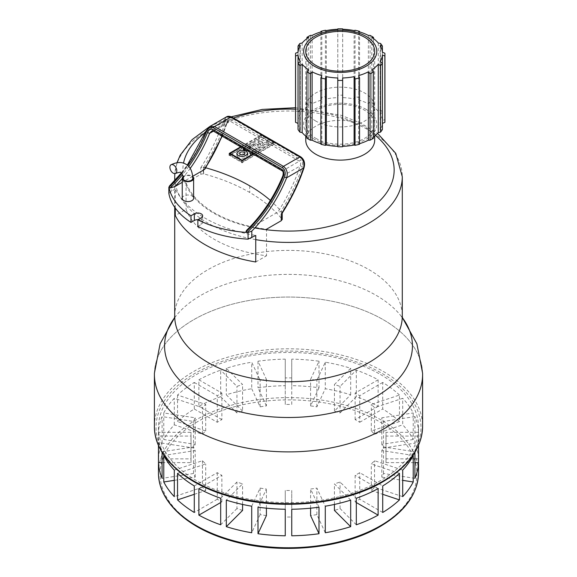 <?xml version="1.0" encoding="UTF-8"?>
<svg xmlns="http://www.w3.org/2000/svg" width="577" height="577" viewBox="0 0 577 577"><rect width="100%" height="100%" fill="white"/><g stroke="black" fill="none" stroke-linecap="round" stroke-linejoin="round"><path stroke-width="0.43" stroke-dasharray="2.88 2.16" d="M251.796 143.882L256.484 149.097L254.226 150.402L249.538 145.188L251.796 143.882L251.796 145.736L256.484 150.95L256.484 149.097M256.484 150.95L254.226 152.249L254.226 150.402M254.226 152.249L249.538 147.034L249.538 145.188M249.538 147.034L251.796 145.736M252.712 153.129L248.023 147.914L243.379 150.59L244.583 151.931L247.035 150.518L250.519 154.391L252.712 153.129L252.712 151.275L250.519 152.544L247.035 148.664L245.405 149.609M247.035 150.518L247.035 148.664M244.583 151.931L244.583 150.424M243.638 148.592L248.023 146.06L252.712 151.275M248.023 147.914L248.023 146.06M253.39 142.959L255.366 141.827L260.4 143.269L257.869 140.377L259.737 139.295L268.904 141.928L266.74 143.175L261.965 141.769L264.432 144.51L262.42 145.671L257.645 144.257L260.205 146.955L258.085 148.181L253.39 142.959L253.39 144.813L255.366 143.673L255.366 141.827M255.366 143.673L260.4 145.123L260.4 143.269M260.4 145.123L260.443 143.24M260.443 145.094L257.869 142.223L257.869 140.377M257.869 142.223L259.737 141.149L259.737 139.295M259.737 141.149L268.904 143.774L268.904 141.928M268.904 143.774L266.74 145.029L266.74 143.175M266.74 145.029L261.994 143.601L261.994 141.754M261.994 143.601L261.965 141.769M261.965 143.623L264.432 146.363L264.432 144.51M264.432 146.363L262.42 147.517L262.42 145.671M262.42 147.517L257.674 146.096L257.674 144.243M257.674 146.096L257.645 144.257M257.645 146.111L260.205 148.808L260.205 146.955M260.205 148.808L258.085 150.034L258.085 148.181M258.085 150.034L253.39 144.813M238.222 157.528L236.772 155.465C238.279 152.263 241.438 151.405 246.242 152.905L247.684 154.968C246.177 158.17 243.025 159.021 238.222 157.528M240.443 156.252A2.532 1.457 0 0 0 243.198 156.562A2.532 1.457 0 0 0 244.763 155.213A2.532 1.457 0 0 0 244.021 154.182A2.532 1.457 0 0 0 241.265 153.864A2.532 1.457 0 0 0 239.7 155.213A2.532 1.457 0 0 0 240.443 156.252M241.114 147.135L261.338 135.458L273.195 142.303L252.971 153.98M230.245 155.256L242.102 162.101L273.195 144.156L261.338 137.312L230.245 155.256L230.245 153.41M261.338 137.312L261.338 135.458M273.195 144.156L273.195 142.303M242.102 162.101L242.102 160.255M274.169 144.156L261.338 136.742L229.271 155.256L242.102 162.671L274.169 144.156L274.169 142.303L253.462 154.261M240.623 146.854L261.338 134.895L274.169 142.303M261.338 136.742L261.338 134.895M183.053 178.38A4.876 2.813 180 0 1 186.061 175.776A4.876 2.813 180 0 1 191.376 176.389A4.876 2.813 180 0 1 192.805 178.38M182.238 198.286A5.691 3.282 180 0 1 183.904 195.964A5.691 3.282 180 0 1 190.107 195.25A5.691 3.282 180 0 1 193.62 198.286M182.967 176.778A5.691 3.282 180 0 1 183.904 176.057A5.691 3.282 180 0 1 192.747 176.627M303.992 167.842A1.623 0.447 18.4 0 0 303.488 167.308C304.555 163.349 303.704 160.276 300.927 158.098L231.968 118.278C228.954 117.124 226.739 118.422 225.326 122.187A120.42 69.521 -60 0 1 203.724 167.272A2.582 1.493 0 0 0 203.241 167.106L200.789 167.64L200.789 174.276L186.061 182.772A104.769 60.484 180 0 0 266.524 229.228L266.524 255.77A104.769 60.484 180 0 1 186.061 209.321L175.293 215.538M186.061 182.772L186.061 209.321M175.293 208.088L175.293 188.989A117.845 68.036 0 0 0 255.755 235.445M255.755 261.987L266.524 255.77M200.789 174.276L203.241 173.742A2.582 1.493 180 0 1 203.724 173.908L203.558 173.828A161.055 92.984 180 0 1 249.718 192.473A161.055 92.984 0 0 1 282.016 219.123L281.879 219.029A2.582 1.493 0 0 1 282.16 219.31L282.218 219.563M197.868 226.393L201.222 224.453A4.876 2.813 0 0 0 202.65 222.462A4.876 2.813 0 0 0 198.048 219.657M175.293 188.989L171.34 191.275L168.852 193.432M211.773 131.001L213.901 130.871L282.86 170.684C284.187 171.874 284.295 173.576 283.192 175.805A97.664 56.387 -60 0 1 248.348 229.098L246.473 230.468M248.348 229.098L277.797 212.098A118.79 68.584 120 0 0 300.148 166.01A1.623 0.447 -161.6 0 1 302.334 166.645A120.42 69.521 -60 0 1 280.732 211.73L277.797 212.098M280.732 211.73L281.879 212.394L281.879 219.029M270.368 200.435A161.055 92.984 180 0 1 282.016 212.487L281.879 212.394A120.42 69.521 120 0 0 303.488 167.308M205.773 167.799A161.055 92.984 0 0 0 203.558 167.193L203.558 173.828M205.059 168.91L204.871 167.936L203.241 167.106L203.241 173.742M192.718 176.281L182.238 182.325M247.136 232.466A88.476 51.079 0 0 0 248.06 232.524M203.558 167.193L203.724 173.908M282.066 213.367L282.016 219.123M282.016 212.487L281.879 212.394A2.582 1.493 0 0 1 282.16 212.668L282.16 219.31M168.953 187.33A88.476 51.079 0 0 1 168.852 186.797L168.852 187.244M209.653 126.594L206.184 131.347A97.664 56.387 -60 0 1 171.34 184.64L169.559 185.917M225.326 122.187A1.623 0.447 18.4 0 0 223.14 121.552L226.278 116.994M200.789 167.64A118.79 68.584 120 0 0 223.14 121.552L205.83 131.39M282.838 175.848L300.148 166.01C300.992 163.875 300.732 162.252 299.391 161.142A1.623 0.938 120 0 0 300.451 159.714C302.514 161.358 303.149 163.666 302.334 166.645M282.088 170.785A1.623 0.938 -60 0 0 282.86 170.684L299.391 161.142L230.425 121.329L228.369 121.415L226.588 123.543A1.623 0.447 18.4 0 0 226.985 123.391L226.985 123.391A1.623 0.447 18.4 0 0 226.48 122.851C227.547 120.023 229.213 119.042 231.485 119.901L300.451 159.714M384.924 120.975A44.703 25.806 0 0 0 384.859 119.569L382.414 120.564A42.265 24.4 0 0 0 380.135 113.95L382.392 112.421A44.703 25.806 0 0 0 380.524 109.818L378.267 111.354A42.265 24.4 0 0 0 371.783 105.742L373.507 103.752A44.703 25.806 0 0 0 371.833 102.728A44.703 25.806 0 0 0 370.059 101.761L368.335 103.752A42.265 24.4 0 0 0 358.62 100.009L359.558 97.708A44.703 25.806 0 0 0 355.05 96.633L354.112 98.934A42.265 24.4 0 0 0 342.659 97.614L342.659 95.212A44.703 25.806 0 0 0 337.783 95.212L337.783 97.614A42.265 24.4 0 0 0 326.33 98.934L325.392 96.633A44.703 25.806 0 0 0 320.891 97.708L321.822 100.009A42.265 24.4 0 0 0 312.114 103.752L310.383 101.761A44.703 25.806 0 0 0 306.935 103.752L308.666 105.742A42.265 24.4 0 0 0 302.175 111.354L299.917 109.818A44.703 25.806 0 0 0 298.049 112.421L300.307 113.95A42.265 24.4 0 0 0 298.028 120.564L295.59 119.569A44.703 25.806 0 0 0 295.525 120.975M382.392 129.536L380.135 129.998A42.265 24.4 0 0 0 382.392 123.593M373.507 138.206L371.783 138.206A42.265 24.4 0 0 0 373.507 137.009M359.558 144.25L358.62 143.94A42.265 24.4 0 0 0 359.558 143.673M342.659 146.746L342.659 77.982M337.783 77.982L337.783 146.746M320.891 143.673A42.265 24.4 0 0 0 321.822 143.94L320.891 144.25M366.085 109.363A36.575 21.118 180 0 1 366.085 139.23A36.575 21.118 180 0 1 314.364 139.23A36.575 21.118 180 0 1 314.364 109.363A36.575 21.118 180 0 1 366.085 109.363M315.857 138.365A34.461 19.892 0 0 0 353.412 142.678A34.461 19.892 0 0 0 374.682 124.3A34.461 19.892 0 0 0 364.592 110.229A34.461 19.892 0 0 0 327.036 105.916A34.461 19.892 0 0 0 305.76 124.3A34.461 19.892 0 0 0 315.857 138.365M306.935 137.009A42.265 24.4 0 0 0 308.666 138.206L306.935 138.206M298.049 123.593A42.265 24.4 0 0 0 300.307 129.998L298.049 129.536M370.059 35.399L370.059 101.761M373.507 38.587L373.507 103.752M368.335 35.406L368.335 103.752M358.62 100.009L358.62 31.656M359.558 31.93L359.558 97.708M355.05 30.271L355.05 96.633M354.112 30.581L354.112 98.934M342.659 97.614L342.659 29.261M342.659 28.85L342.659 95.212M337.783 28.85L337.783 95.212M337.783 29.261L337.783 97.614M326.33 98.934L326.33 30.581M325.392 30.271L325.392 96.633M320.891 31.93L320.891 97.708M321.822 31.656L321.822 100.009M312.114 103.752L312.114 35.406M310.383 35.399L310.383 101.761M306.935 38.587L306.935 103.752M308.666 37.397L308.666 105.742M302.175 111.354L302.175 43.001M299.917 43.455L299.917 109.818M298.049 52.009L298.049 112.421M300.307 45.605L300.307 113.95M298.028 120.564L298.028 52.218M295.59 53.214L295.59 119.569M300.307 129.998L300.307 61.645M308.666 138.206L308.666 69.853M371.783 105.742L371.783 37.397M378.267 43.001L378.267 111.354M380.524 43.455L380.524 109.818M382.392 52.009L382.392 112.421M380.135 113.95L380.135 45.605M382.414 52.218L382.414 120.564M384.859 53.214L384.859 119.569M380.135 61.645L380.135 129.998M371.783 69.853L371.783 138.206M358.62 75.587L358.62 143.94M321.822 143.94L321.822 75.587M154.42 373.16A134.102 77.419 180 0 1 193.677 319.73A134.102 77.419 180 0 1 383.323 319.73A134.102 77.419 180 0 1 422.58 373.16M315.857 121.112A34.461 19.892 180 0 1 305.76 107.041A34.461 19.892 180 0 1 327.036 88.663A34.461 19.892 180 0 1 364.592 92.976A34.461 19.892 180 0 1 374.682 107.041A34.461 19.892 180 0 1 353.412 125.425A34.461 19.892 180 0 1 315.857 121.112M305.76 140.225A34.461 19.892 180 0 1 352.886 121.718L364.592 126.349L372.273 132.912A34.461 19.892 180 0 1 374.682 140.225M154.398 374.473A134.102 77.419 180 0 1 237.183 302.947A134.102 77.419 180 0 1 383.323 319.73A134.102 77.419 180 0 1 422.602 374.473M380.452 374.473A130.034 75.075 180 0 1 418.534 427.557A130.034 75.075 180 0 1 338.266 496.92A130.034 75.075 180 0 1 196.548 480.648A130.034 75.075 180 0 1 158.466 427.557A130.034 75.075 180 0 1 238.734 358.202A130.034 75.075 180 0 1 380.452 374.473M399.457 395.043A130.034 75.075 0 0 0 382.717 382.45L382.717 408.999A130.034 75.075 180 0 1 399.457 421.585L399.457 395.043L371.292 404.434A97.527 56.308 0 0 1 374.538 407.687L402.703 398.296L402.703 424.838A130.034 75.075 180 0 1 413.226 439.501L413.226 412.959A130.034 75.075 0 0 0 402.703 398.296M418.498 432.317A130.034 75.075 0 0 0 414.906 416.587L414.906 443.129A130.034 75.075 180 0 1 418.498 458.866L418.498 432.317L385.977 432.317A97.527 56.308 0 0 1 386.027 434.2A97.527 56.308 0 0 1 385.977 436.075L418.498 436.075L418.498 445.466M414.906 452.375L414.906 451.805A130.034 75.075 0 0 0 418.498 436.075M382.717 512.484L359.723 499.206A97.527 56.308 180 0 1 355.129 501.86L355.129 475.318A97.527 56.308 0 0 0 359.723 472.664L382.717 485.942M359.723 499.206L359.723 472.664M378.123 488.596L355.129 475.318M355.129 501.86L356.312 502.545M350.686 500.129L334.422 483.872A97.527 56.308 0 0 0 340.055 481.997L356.312 498.254M319.009 507.176L310.585 489.044A97.527 56.308 0 0 0 316.867 488.07L325.284 506.209M285.247 509.246L285.247 490.472A97.527 56.308 0 0 0 291.753 490.472L291.753 509.246M251.716 506.209L260.133 488.07A97.527 56.308 0 0 0 266.415 489.044L257.991 507.176M220.688 498.254L236.945 481.997A97.527 56.308 0 0 0 242.578 483.872L226.314 500.129M194.283 485.942L217.277 472.664A97.527 56.308 0 0 0 221.871 475.318L198.877 488.596M174.297 470.096L202.462 460.706A97.527 56.308 0 0 0 205.708 463.958L177.543 473.349M162.094 462.617L191.023 462.617A97.527 56.308 180 0 1 190.973 460.742A97.527 56.308 180 0 1 191.023 458.866L158.502 458.866A130.034 75.075 180 0 1 162.094 443.129L193.504 447.99A97.527 56.308 180 0 1 195.192 444.362L163.774 439.501A130.034 75.075 180 0 1 174.297 424.838L202.462 434.229A97.527 56.308 180 0 1 205.708 430.976L177.543 421.585A130.034 75.075 180 0 1 194.283 408.999L194.283 382.45A130.034 75.075 0 0 0 177.543 395.043L205.708 404.434A97.527 56.308 0 0 0 202.462 407.687L174.297 398.296A130.034 75.075 0 0 0 163.774 412.959L195.192 417.82A97.527 56.308 0 0 0 193.504 421.441L162.094 416.587A130.034 75.075 0 0 0 158.502 432.317L191.023 432.317A97.527 56.308 0 0 0 190.973 434.2A97.527 56.308 0 0 0 191.023 436.075L158.502 436.075A130.034 75.075 0 0 0 162.094 451.805L193.504 446.951A97.527 56.308 0 0 0 195.192 450.572L163.774 455.433M194.283 382.45L217.277 395.728A97.527 56.308 180 0 1 221.871 393.074L198.877 379.796L198.877 406.345A130.034 75.075 180 0 1 220.688 396.68L220.688 370.138A130.034 75.075 0 0 0 198.877 379.796M382.717 382.45L359.723 395.728A97.527 56.308 0 0 0 355.129 393.074L378.123 379.796A130.034 75.075 0 0 0 356.312 370.138L340.055 386.395A97.527 56.308 0 0 0 334.422 384.52L350.686 368.263A130.034 75.075 0 0 0 325.284 362.183L316.867 380.322A97.527 56.308 0 0 0 310.585 379.349L319.009 361.216A130.034 75.075 0 0 0 291.753 359.146L291.753 377.921A97.527 56.308 0 0 0 285.247 377.921L285.247 359.146A130.034 75.075 0 0 0 257.991 361.216L266.415 379.349A97.527 56.308 0 0 0 260.133 380.322L251.716 362.183A130.034 75.075 0 0 0 226.314 368.263L242.578 384.52A97.527 56.308 0 0 0 236.945 386.395L220.688 370.138M414.906 416.587L383.496 421.441A97.527 56.308 0 0 0 381.808 417.82L413.226 412.959M413.226 455.433L381.808 450.572A97.527 56.308 0 0 0 383.496 446.951L414.906 451.805M399.457 473.349L371.292 463.958A97.527 56.308 0 0 0 374.538 460.706L402.703 470.096M402.703 496.638L374.538 487.255A97.527 56.308 180 0 1 371.292 490.5L371.292 463.958M374.538 487.255L374.538 460.706M371.292 490.5L382.717 494.316M205.708 430.976L205.708 404.434M202.462 434.229L202.462 407.687M174.297 424.838L174.297 398.296M177.543 395.043L177.543 421.585M220.688 396.68L236.945 412.944A97.527 56.308 180 0 1 242.578 411.062L242.578 384.52M236.945 412.944L236.945 386.395M242.578 411.062L226.314 394.805A130.034 75.075 180 0 1 251.716 388.732L251.716 362.183M226.314 368.263L226.314 394.805M334.422 504.435L334.422 483.872M356.312 524.796L340.055 508.539A97.527 56.308 180 0 1 334.422 510.414M340.055 508.539L340.055 481.997M251.716 388.732L260.133 406.864A97.527 56.308 180 0 1 266.415 405.898L266.415 379.349M260.133 406.864L260.133 380.322M266.415 405.898L257.991 387.758A130.034 75.075 180 0 1 285.247 385.688L285.247 359.146M257.991 361.216L257.991 387.758M310.585 508.178L310.585 489.044M325.284 532.751L316.867 514.612A97.527 56.308 180 0 1 310.585 515.586M316.867 514.612L316.867 488.07M413.226 439.501L381.808 444.362A97.527 56.308 180 0 1 383.496 447.99L383.496 421.441M381.808 444.362L381.808 417.82M383.496 447.99L414.906 443.129M418.498 458.866L385.977 458.866A97.527 56.308 180 0 1 386.027 460.742A97.527 56.308 180 0 1 385.977 462.617L385.977 436.075M385.977 458.866L385.977 432.317M385.977 462.617L414.906 462.617M414.906 478.355L383.496 473.493A97.527 56.308 180 0 1 381.808 477.121L381.808 450.572M383.496 473.493L383.496 446.951M381.808 477.121L402.703 480.352M242.578 510.414A97.527 56.308 180 0 1 236.945 508.539L236.945 481.997M242.578 504.435L242.578 483.872M236.945 508.539L220.688 524.796M285.247 385.688L285.247 404.463A97.527 56.308 180 0 1 291.753 404.463L291.753 377.921M285.247 404.463L285.247 377.921M291.753 404.463L291.753 385.688A130.034 75.075 180 0 1 319.009 387.758L319.009 361.216M291.753 359.146L291.753 385.688M174.297 480.352L195.192 477.121A97.527 56.308 180 0 1 193.504 473.493L193.504 446.951M195.192 477.121L195.192 450.572M193.504 473.493L162.094 478.355M162.094 451.805L162.094 452.375M191.023 458.866L191.023 432.317M191.023 462.617L191.023 436.075M158.502 445.466L158.502 436.075M158.502 432.317L158.502 458.866M195.192 444.362L195.192 417.82M193.504 447.99L193.504 421.441M162.094 443.129L162.094 416.587M163.774 412.959L163.774 439.501M291.753 535.795L291.753 517.014A97.527 56.308 180 0 1 285.247 517.014L285.247 490.472M291.753 517.014L291.753 490.472M285.247 517.014L285.247 535.795M319.009 387.758L310.585 405.898A97.527 56.308 180 0 1 316.867 406.864L325.284 388.732A130.034 75.075 180 0 1 350.686 394.805L334.422 411.062A97.527 56.308 180 0 1 340.055 412.944L340.055 386.395M334.422 411.062L334.422 384.52M350.686 394.805L350.686 368.263M340.055 412.944L356.312 396.68A130.034 75.075 180 0 1 378.123 406.345L378.123 379.796M356.312 370.138L356.312 396.68M399.457 421.585L371.292 430.976A97.527 56.308 180 0 1 374.538 434.229L374.538 407.687M371.292 430.976L371.292 404.434M374.538 434.229L402.703 424.838M266.415 515.586A97.527 56.308 180 0 1 260.133 514.612L260.133 488.07M266.415 508.178L266.415 489.044M260.133 514.612L251.716 532.751M194.283 494.316L205.708 490.5A97.527 56.308 180 0 1 202.462 487.255L202.462 460.706M205.708 490.5L205.708 463.958M202.462 487.255L174.297 496.638M220.688 502.545L221.871 501.86A97.527 56.308 180 0 1 217.277 499.206L217.277 472.664M221.871 501.86L221.871 475.318M217.277 499.206L194.283 512.484M378.123 406.345L355.129 419.623A97.527 56.308 180 0 1 359.723 422.277L359.723 395.728M355.129 419.623L355.129 393.074M359.723 422.277L382.717 408.999M316.867 406.864L316.867 380.322M310.585 405.898L310.585 379.349M325.284 362.183L325.284 388.732M194.283 408.999L217.277 422.277A97.527 56.308 180 0 1 221.871 419.623L221.871 393.074M221.871 419.623L198.877 406.345M217.277 422.277L217.277 395.728M201.222 217.817L201.222 224.453M249.718 185.837L249.718 192.473M171.34 184.64L171.34 191.275M300.711 156.829A1.623 0.938 -60 0 1 300.927 158.098M231.968 118.278A1.623 0.938 120 0 0 231.723 116.994M181.834 173.425A96.034 55.45 120 0 0 187.799 165.592M188.758 166.522A96.034 55.45 -60 0 1 182.491 174.694M213.043 130.921L213.079 130.943A1.623 0.938 -60 0 0 213.901 130.871L230.425 121.329A1.623 0.938 120 0 0 231.485 119.901M204.871 167.936A120.42 69.521 120 0 0 226.48 122.851M213.425 131.145L226.588 123.543A118.79 68.584 -60 0 1 221.936 136.057M182.238 178.531A97.664 56.387 120 0 0 190.201 168.397M174.55 317.79A123.94 71.555 180 0 1 176.346 315.475A123.94 71.555 180 0 1 200.861 295.337A123.94 71.555 180 0 1 376.139 295.337A123.94 71.555 180 0 1 400.654 315.475A123.94 71.555 180 0 1 402.45 317.79M174.716 316.073A113.784 65.691 180 0 1 208.045 269.625A113.784 65.691 180 0 1 368.955 269.625A113.784 65.691 180 0 1 402.284 316.073M255.755 239.635A113.784 65.691 180 0 1 208.045 223.169A113.784 65.691 180 0 1 174.896 180.435M174.716 176.721A113.784 65.691 180 0 1 208.045 130.272A113.784 65.691 180 0 1 368.955 130.272A113.784 65.691 180 0 1 402.284 176.721M254.861 227.908A105.656 60.996 180 0 1 183.529 163.161M205.412 132.407A105.656 60.996 180 0 1 213.793 126.954A105.656 60.996 180 0 1 233.476 118.011M295.525 109.219A105.656 60.996 180 0 1 352.886 121.718M372.273 132.912A105.656 60.996 180 0 1 375.461 135.444M154.398 426.23A134.102 77.419 180 0 1 193.677 371.487A134.102 77.419 180 0 1 383.323 371.487A134.102 77.419 180 0 1 422.602 426.23M382.176 481.644A132.472 76.481 0 0 0 382.176 373.478A132.472 76.481 0 0 0 194.824 373.478A132.472 76.481 0 0 0 194.824 481.644A132.472 76.481 0 0 0 382.176 481.644M158.466 472.686A130.034 75.075 180 0 1 196.548 419.594A130.034 75.075 180 0 1 380.452 419.594A130.034 75.075 180 0 1 418.534 472.686M379.298 526.433A128.411 74.137 0 0 0 379.298 421.592A128.411 74.137 0 0 0 197.702 421.592A128.411 74.137 0 0 0 197.702 526.433A128.411 74.137 0 0 0 379.298 526.433M236.772 153.612L236.772 155.465M244.763 155.213L244.763 153.367M239.7 155.213L239.7 153.367M202.65 215.827L202.65 222.462M181.38 172.927L187.28 165.159M222.203 136.215L226.985 123.391L228.369 121.415L211.723 131.029M374.682 51.303L374.682 124.3M305.76 51.303L305.76 124.3M174.564 317.732L176.346 315.475L174.384 318.417M402.616 318.417L400.654 315.475L402.436 317.732M174.716 180.63L174.716 207.273M177.002 162.728L174.831 173.605M305.76 136.1L305.76 107.041M374.682 136.1L374.682 107.041M209.725 126.551L231.327 116.792M295.525 107.726L341.029 115.256L360.849 123.117L377.582 133.374M418.534 427.557L418.534 445.372M386.027 460.742L386.027 434.2M190.973 460.742L190.973 434.2M158.466 427.557L158.466 445.372"/><path stroke-width="0.87" d="M250.519 154.391L250.519 152.566M245.405 149.609L244.583 150.085L243.638 148.592M243.379 150.244L243.379 148.743M238.222 155.675L236.772 153.612C238.279 150.409 241.438 149.558 246.242 151.051L247.684 153.114C246.177 156.317 243.025 157.175 238.222 155.675M244.021 152.328A2.532 1.457 180 0 1 244.763 153.367A2.532 1.457 180 0 1 243.198 154.715A2.532 1.457 180 0 1 240.443 154.398A2.532 1.457 180 0 1 239.7 153.367A2.532 1.457 180 0 1 241.265 152.018A2.532 1.457 180 0 1 244.021 152.328M252.971 153.98L242.102 160.255L230.245 153.41L241.114 147.135M253.462 154.261L242.102 160.817L229.271 153.41L240.623 146.854M242.102 162.671L242.102 160.817M229.271 155.256L229.271 153.41M173.526 164.986A4.876 2.957 62.6 0 1 176.793 171.059A4.876 2.957 62.6 0 1 175.588 173.396A4.876 2.957 62.6 0 1 173.172 173.143A4.876 2.957 62.6 0 1 170.078 168.729A4.876 2.957 62.6 0 1 171.102 164.733A4.876 2.957 62.6 0 1 173.526 164.986M171.102 164.733C176.951 161.986 181.87 161.805 185.866 164.2C190.078 166.364 192.393 171.088 192.805 178.38A4.876 2.813 180 0 1 191.376 180.37A4.876 2.813 180 0 1 184.481 180.37A4.876 2.813 180 0 1 183.053 178.38C183.053 175.776 182.368 173.865 180.99 172.646C181.337 171.903 179.534 172.155 175.588 173.396M192.747 176.627A5.691 3.282 180 0 1 193.62 178.38L193.62 198.286A5.691 3.282 180 0 1 191.953 200.608A5.691 3.282 180 0 1 185.751 201.323A5.691 3.282 180 0 1 182.238 198.286L182.238 178.38A5.691 3.282 180 0 1 182.967 176.778M193.62 178.38A5.691 3.282 180 0 1 191.953 180.702A5.691 3.282 180 0 1 185.751 181.416A5.691 3.282 180 0 1 182.238 178.38M175.293 208.088L175.293 215.538A117.845 68.036 0 0 0 255.755 261.987L255.755 235.445L248.06 239.159A88.476 51.079 0 0 1 197.868 226.393L197.868 219.758L201.222 217.817A4.876 2.813 180 0 0 202.65 215.827A4.876 2.813 180 0 0 199.642 213.23A4.876 2.813 180 0 0 194.326 213.836L194.326 220.472L190.973 222.412L190.973 215.776L194.326 213.836M266.524 229.228L281.244 220.724L282.16 219.31M198.048 219.657A4.876 2.813 0 0 0 194.326 220.472M168.852 187.244L168.852 193.432A88.476 51.079 0 0 0 190.973 222.412M205.83 131.39L206.35 131.881C207.98 128.087 210.353 126.745 213.476 127.856L282.434 167.669C285.211 169.963 285.896 173.071 284.504 177.009A96.034 55.45 -60 0 1 247.122 232.459L247.136 232.466A88.476 51.079 180 0 1 197.868 219.758M248.06 239.159L248.06 232.524L245.975 231.795A96.034 55.45 120 0 0 283.357 176.346C284.418 173.388 283.913 171.052 281.85 169.321L212.884 129.5C210.533 128.678 208.737 129.688 207.496 132.544A96.034 55.45 -60 0 1 188.758 166.522M282.838 175.848L282.831 175.855C274.104 197.017 261.987 215.214 246.473 230.468L245.975 231.795M205.773 167.799A161.055 92.984 0 0 1 249.718 185.837A161.055 92.984 180 0 1 270.368 200.435M221.936 136.057A118.79 68.584 -60 0 1 204.236 169.631L205.059 168.91L222.203 136.215M204.236 169.631L192.718 176.281M182.238 182.325L174.788 186.631A97.664 56.387 120 0 0 182.238 178.531M182.491 174.694A96.034 55.45 -60 0 1 170.114 188.001L174.788 186.631M170.114 188.001L168.967 187.337A96.034 55.45 120 0 0 181.834 173.425M190.973 215.776A88.476 51.079 180 0 1 168.953 187.33L169.458 186.01L181.38 172.927M284.504 177.009L286.639 177.795C288.024 173.021 286.964 169.205 283.458 166.356L214.5 126.543L209.732 126.551L226.278 116.994L230.901 117.073L299.86 156.886C303.358 159.591 304.606 163.291 303.596 168.001A118.79 68.584 -60 0 1 281.244 214.089L282.16 212.668M248.06 232.524L251.796 231.088L251.796 237.724M251.796 231.088A97.664 56.387 120 0 0 286.639 177.795L303.596 168.001A1.623 0.447 18.4 0 0 303.992 167.849L303.992 167.849A1.623 0.447 18.4 0 0 303.992 167.842C305.32 163.039 304.216 159.36 300.682 156.814A1.623 0.938 -60 0 1 300.682 156.814A1.623 0.938 -60 0 1 300.711 156.829M209.732 126.551L205.823 131.397L187.28 165.159M190.201 168.397A97.664 56.387 120 0 0 209.631 133.337L211.773 131.001M213.425 131.145L209.631 133.337L207.496 132.544M282.088 170.785A1.623 0.938 -60 0 1 282.045 170.763C283.257 171.254 283.523 172.949 282.831 175.862L283.357 176.346M314.364 66.232A36.575 21.118 0 0 0 366.085 66.232A36.575 21.118 0 0 0 366.085 36.373A36.575 21.118 0 0 0 314.364 36.373A36.575 21.118 0 0 0 314.364 66.232M310.383 73.834A44.703 25.806 180 0 1 308.616 72.868A44.703 25.806 180 0 1 306.935 71.844L308.666 69.853A42.265 24.4 180 0 1 302.175 64.249L299.917 65.778A44.703 25.806 180 0 1 298.049 63.181L300.307 61.645A42.265 24.4 180 0 1 298.028 55.031L295.59 56.027A44.703 25.806 180 0 1 295.525 54.62A44.703 25.806 180 0 1 295.59 53.214L298.028 52.218A42.265 24.4 180 0 1 300.307 45.605L298.049 46.059A44.703 25.806 180 0 1 299.917 43.455L302.175 43.001A42.265 24.4 180 0 1 308.666 37.397L306.935 37.39A44.703 25.806 180 0 1 310.383 35.399L312.114 35.406A42.265 24.4 180 0 1 321.822 31.656L320.891 31.353A44.703 25.806 180 0 1 325.392 30.271L326.33 30.581A42.265 24.4 180 0 1 337.783 29.261L337.783 28.85A44.703 25.806 180 0 1 342.659 28.85L342.659 29.261A42.265 24.4 180 0 1 354.112 30.581L355.05 30.271A44.703 25.806 180 0 1 359.558 31.353L358.62 31.656A42.265 24.4 180 0 1 368.335 35.406L370.059 35.399A44.703 25.806 180 0 1 371.833 36.373A44.703 25.806 180 0 1 373.507 37.39L371.783 37.397A42.265 24.4 180 0 1 378.267 43.001L380.524 43.455A44.703 25.806 180 0 1 382.392 46.059L380.135 45.605A42.265 24.4 180 0 1 382.414 52.218L384.859 53.214A44.703 25.806 180 0 1 384.924 54.62A44.703 25.806 180 0 1 384.859 56.027L382.414 55.031A42.265 24.4 180 0 1 380.135 61.645L382.392 63.181A44.703 25.806 180 0 1 380.524 65.778L378.267 64.249A42.265 24.4 180 0 1 371.783 69.853L373.507 71.844A44.703 25.806 180 0 1 370.059 73.834L368.335 71.844A42.265 24.4 180 0 1 358.62 75.587L359.558 77.888A44.703 25.806 180 0 1 355.05 78.962L354.112 76.669A42.265 24.4 180 0 1 342.659 77.982L342.659 80.391A44.703 25.806 180 0 1 337.783 80.391L337.783 77.982A42.265 24.4 180 0 1 326.33 76.669L325.392 78.962A44.703 25.806 180 0 1 320.891 77.888L321.822 75.587A42.265 24.4 180 0 1 312.114 71.844L310.383 73.834L310.383 140.197L312.114 140.197A42.265 24.4 0 0 0 320.891 143.673M382.392 123.593A42.265 24.4 0 0 0 382.414 123.384L384.859 122.389A44.703 25.806 0 0 0 384.924 120.975L384.924 54.62M373.507 137.009A42.265 24.4 0 0 0 378.267 132.595L380.524 132.14A44.703 25.806 0 0 0 382.392 129.536L382.392 63.181M359.558 143.673A42.265 24.4 0 0 0 368.335 140.197L370.059 140.197A44.703 25.806 0 0 0 373.507 138.206L373.507 71.844M342.659 146.334A42.265 24.4 0 0 0 354.112 145.015L355.05 145.325A44.703 25.806 0 0 0 359.558 144.25L359.558 77.888M337.783 80.391L337.783 146.746A44.703 25.806 0 0 0 342.659 146.746L342.659 80.391M320.891 77.888L320.891 144.25A44.703 25.806 0 0 0 325.392 145.325L326.33 145.015A42.265 24.4 0 0 0 337.783 146.334M306.935 71.844L306.935 138.206A44.703 25.806 0 0 0 308.616 139.23A44.703 25.806 0 0 0 310.383 140.197M364.592 37.231A34.461 19.892 180 0 1 374.682 51.303A34.461 19.892 180 0 1 353.412 69.68A34.461 19.892 180 0 1 315.857 65.367A34.461 19.892 180 0 1 305.76 51.303A34.461 19.892 180 0 1 327.036 32.918A34.461 19.892 180 0 1 364.592 37.231M298.049 63.181L298.049 129.536A44.703 25.806 0 0 0 299.917 132.14L302.175 132.595A42.265 24.4 0 0 0 306.935 137.009M295.525 54.62L295.525 120.975A44.703 25.806 0 0 0 295.59 122.389L298.028 123.384A42.265 24.4 0 0 0 298.049 123.593M373.507 37.39L373.507 38.587M359.558 31.353L359.558 31.93M320.891 31.353L320.891 31.93M306.935 37.39L306.935 38.587M298.049 46.059L298.049 52.009M295.59 56.027L295.59 122.389M298.028 55.031L298.028 123.384M299.917 65.778L299.917 132.14M302.175 64.249L302.175 132.595M382.392 46.059L382.392 52.009M384.859 56.027L384.859 122.389M382.414 123.384L382.414 55.031M380.524 65.778L380.524 132.14M378.267 132.595L378.267 64.249M370.059 73.834L370.059 140.197M368.335 140.197L368.335 71.844M355.05 78.962L355.05 145.325M354.112 145.015L354.112 76.669M326.33 76.669L326.33 145.015M325.392 78.962L325.392 145.325M312.114 71.844L312.114 140.197M402.436 317.732L416.89 343.791L422.58 373.16A134.102 77.419 180 0 1 383.323 429.216A134.102 77.419 180 0 1 236.137 445.747A134.102 77.419 180 0 1 154.42 373.16L160.11 343.791L174.564 317.732M374.682 136.1L374.682 140.225A34.461 19.892 180 0 1 353.412 158.603A34.461 19.892 180 0 1 315.857 154.29A34.461 19.892 180 0 1 305.76 140.225L305.76 136.1M422.602 374.473A134.102 77.419 180 0 1 339.817 445.999A134.102 77.419 180 0 1 193.677 429.216A134.102 77.419 180 0 1 154.398 374.473L154.398 426.23A134.102 77.419 180 0 0 193.677 480.98A134.102 77.419 180 0 0 383.323 480.98A134.102 77.419 180 0 0 422.602 426.23L422.602 374.473M418.498 445.466L418.498 462.617A130.034 75.075 180 0 1 414.906 478.355L414.906 452.375M402.703 470.096A130.034 75.075 0 0 0 413.226 455.433L413.226 481.975A130.034 75.075 180 0 1 402.703 496.638L402.703 470.096M325.284 506.209A130.034 75.075 0 0 0 350.686 500.129L350.686 526.678A130.034 75.075 180 0 1 325.284 532.751L325.284 506.209M291.753 509.246A130.034 75.075 0 0 0 319.009 507.176L319.009 533.725A130.034 75.075 180 0 1 291.753 535.795L291.753 509.246M257.991 507.176A130.034 75.075 0 0 0 285.247 509.246L285.247 535.795A130.034 75.075 180 0 1 257.991 533.725L257.991 507.176M226.314 500.129A130.034 75.075 0 0 0 251.716 506.209L251.716 532.751A130.034 75.075 180 0 1 226.314 526.678L226.314 500.129M198.877 488.596A130.034 75.075 0 0 0 220.688 498.254L220.688 524.796A130.034 75.075 180 0 1 198.877 515.138L198.877 488.596M378.123 488.596L378.123 515.138A130.034 75.075 180 0 1 356.312 524.796L356.312 498.254A130.034 75.075 0 0 0 378.123 488.596M382.717 512.484L382.717 485.942A130.034 75.075 0 0 0 399.457 473.349L399.457 499.891A130.034 75.075 180 0 1 382.717 512.484M356.312 502.545L378.123 515.138M177.543 473.349A130.034 75.075 0 0 0 194.283 485.942L194.283 512.484A130.034 75.075 180 0 1 177.543 499.891L177.543 473.349M163.774 455.433A130.034 75.075 0 0 0 174.297 470.096L174.297 496.638A130.034 75.075 180 0 1 163.774 481.975L163.774 455.433M382.717 494.316L399.457 499.891M350.686 526.678L334.422 510.414L334.422 504.435M319.009 533.725L310.585 515.586L310.585 508.178M414.906 462.617L418.498 462.617M402.703 480.352L413.226 481.975M226.314 526.678L242.578 510.414L242.578 504.435M163.774 481.975L174.297 480.352M162.094 452.375L162.094 478.355A130.034 75.075 180 0 1 158.502 462.617L158.502 445.466M158.502 462.617L162.094 462.617M257.991 533.725L266.415 515.586L266.415 508.178M177.543 499.891L194.283 494.316M198.877 515.138L220.688 502.545M281.244 214.089L281.244 220.724M282.434 167.669A1.623 0.938 -60 0 1 283.458 166.356L299.86 156.886A1.623 0.938 -60 0 1 300.675 156.807L231.716 116.994A1.623 0.938 120 0 0 230.901 117.073L214.5 126.543A1.623 0.938 120 0 0 213.476 127.856M231.723 116.994A1.623 0.938 120 0 0 231.716 116.994C229.401 116.064 227.59 116.064 226.285 116.994M187.799 165.592A96.034 55.45 120 0 0 206.35 131.881M211.723 131.029L213.079 130.943A1.623 0.938 -60 0 1 213.079 130.943A1.623 0.938 -60 0 1 212.884 129.5M213.086 130.95L282.045 170.763A1.623 0.938 -60 0 1 282.038 170.763A1.623 0.938 -60 0 1 281.85 169.321M402.45 317.79A123.94 71.555 180 0 1 376.139 396.536A123.94 71.555 180 0 1 219.044 405.205A123.94 71.555 180 0 1 174.55 317.79M377.582 133.374L395.735 153.309L402.284 176.721L402.284 316.073A113.784 65.691 180 0 1 368.955 362.529A113.784 65.691 180 0 1 208.045 362.529A113.784 65.691 180 0 1 174.716 316.073L174.716 207.273M174.896 180.435A113.784 65.691 180 0 1 174.716 176.721L174.716 180.63M402.284 176.721A113.784 65.691 180 0 1 368.955 223.169A113.784 65.691 180 0 1 255.755 239.635M375.461 135.444A105.656 60.996 180 0 1 363.207 213.216A105.656 60.996 180 0 1 254.861 227.908M183.529 163.161A105.656 60.996 180 0 1 205.412 132.407M233.476 118.011A105.656 60.996 180 0 1 295.525 109.219M380.452 525.77A130.034 75.075 180 0 1 196.548 525.77A130.034 75.075 180 0 1 158.466 472.686C158.076 500.331 185.455 526.7 226.581 539.336C275.337 555.233 341.029 549.78 380.113 526.512C405.112 511.727 417.914 493.782 418.534 472.686A130.034 75.075 180 0 1 380.452 525.77M247.684 154.968L247.684 153.114M282.218 219.563L282.218 212.927M282.074 213.367C291.407 198.834 298.713 183.666 303.992 167.849M402.284 316.073L402.616 318.417M209.653 126.594L192.17 139.576L180.233 155.17L177.002 162.728M174.831 173.605L174.716 176.721M231.327 116.792L262.297 109.414L295.525 107.726M174.384 318.417L174.716 316.073M154.398 426.23C153.994 454.719 182.224 481.91 224.633 494.951C274.926 511.337 342.68 505.712 382.984 481.723C408.761 466.468 421.967 447.976 422.602 426.23M418.534 445.372L418.534 472.686M158.466 445.372L158.466 472.686"/></g></svg>
